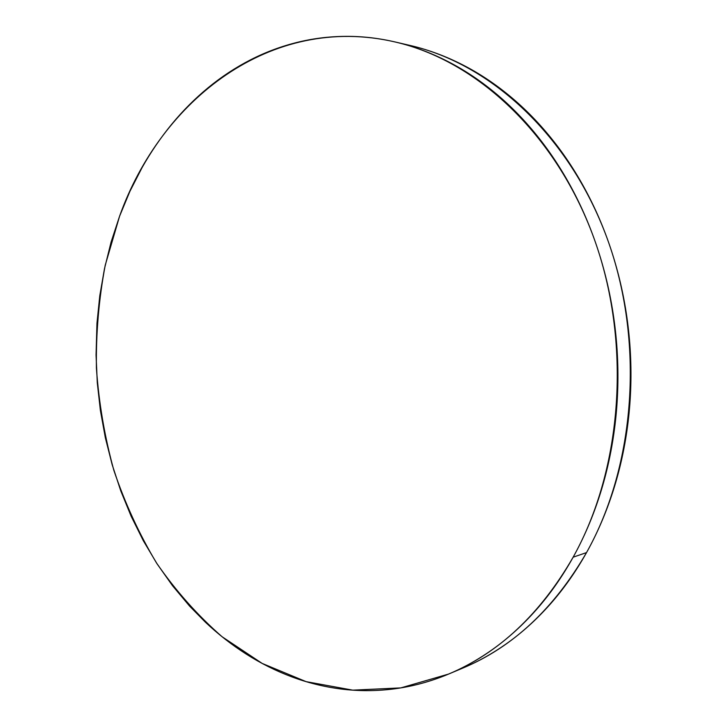 <?xml version="1.0" encoding="UTF-8"?>
<svg xmlns="http://www.w3.org/2000/svg" width="727" height="727" viewBox="0 0 727 727"><rect width="100%" height="100%" fill="white"/><g stroke="black" fill="none" stroke-linecap="round" stroke-linejoin="round"><path stroke-width="1.09" d="M449.086 673.856L462.981 668.013C512.799 647.139 553.974 608.672 586.525 552.602L573.149 557.182C540.297 614.088 498.777 653.046 448.586 674.065L400.813 687.896L352.777 690.15L306.112 681.644L262.183 663.433L222.099 636.752C197.49 615.26 175.634 590.688 156.541 563.016C139.148 533.972 124.926 503.102 113.866 470.387C104.679 436.982 98.854 402.912 96.409 368.171C95.9 333.366 98.845 299.042 105.233 265.201L119.573 216.228C160.94 99.917 271.116 13.277 395.006 41.939C475.976 60.505 555.492 133.068 593.741 237.584C631.845 342.026 622.694 468.433 573.149 557.182L586.525 552.602C635.634 465.171 644.74 340.918 607.09 238.211C569.296 135.44 490.598 63.931 410.219 45.483L402.594 43.856M417.353 47.282C434.964 51.999 452.276 59.023 469.297 68.365C486.308 77.725 502.584 89.348 518.106 103.225C533.627 117.129 547.94 133.068 561.053 151.034C574.148 169.037 585.617 188.684 595.458 209.976C605.282 231.286 613.143 253.696 619.04 277.214C624.911 300.742 628.619 324.715 630.173 349.142C631.69 373.569 631.009 397.751 628.128 421.687C625.22 445.615 620.24 468.633 613.179 490.743C606.1 512.826 597.221 533.445 586.525 552.602C575.82 571.722 563.679 588.952 550.103 604.301C536.526 619.613 521.931 632.79 506.319 643.822C492.215 653.782 477.63 661.906 462.554 668.186M119.573 216.228L129.915 191.328L142.092 167.555C150.834 152.07 160.731 137.603 171.799 124.144C182.877 110.686 195.027 98.518 208.249 87.64C221.481 76.762 235.639 67.466 250.733 59.732C265.837 52.017 281.676 46.146 298.234 42.121C314.809 38.113 331.839 36.186 349.333 36.359C366.835 36.55 384.456 39.013 402.195 43.747C419.942 48.5 437.39 55.606 454.557 65.066C471.723 74.554 488.135 86.34 503.811 100.417C519.478 114.53 533.936 130.715 547.186 148.971C560.417 167.255 572.013 187.221 581.973 208.867C591.905 230.541 599.857 253.332 605.836 277.241C611.78 301.169 615.542 325.56 617.123 350.396C618.668 375.241 617.995 399.832 615.097 424.168C612.17 448.495 607.145 471.896 600.029 494.36C592.896 516.806 583.926 537.744 573.149 557.182C562.344 576.593 550.103 594.068 536.408 609.626C522.704 625.147 507.991 638.488 492.261 649.647C476.53 660.779 460.218 669.631 443.325 676.201C426.44 682.753 409.374 687.06 392.144 689.132C374.914 691.186 357.866 691.15 340.999 689.005C324.151 686.851 307.766 682.807 291.845 676.873C275.951 670.93 260.748 663.333 246.253 654.1C231.759 644.858 218.155 634.226 205.414 622.203L189.602 606.118L172.572 585.78L157.096 563.879L143.283 540.652L131.142 516.234L120.764 490.852L112.149 464.626L105.351 437.781L100.39 410.437L97.291 382.802L96.055 355.003L96.964 323.297L99.781 295.771L104.497 268.636L111.095 242.055L119.573 216.228M395.57 42.075L410.219 45.483"/></g></svg>
